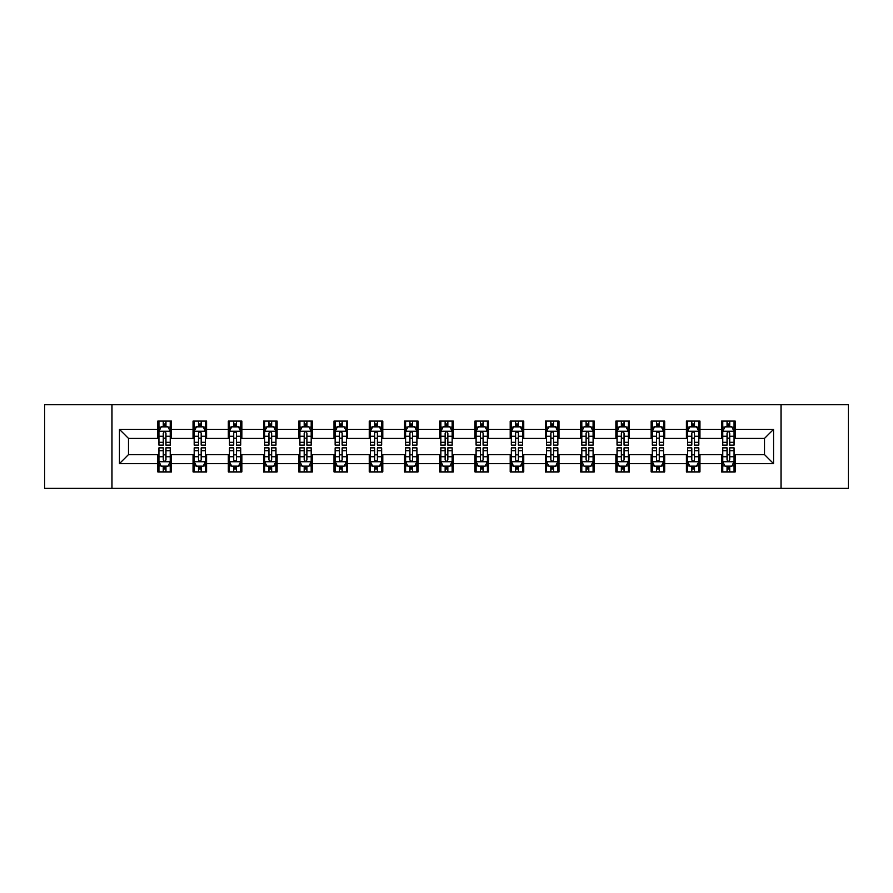 <?xml version="1.0" encoding="UTF-8"?>
<svg xmlns="http://www.w3.org/2000/svg" width="893" height="893" viewBox="0 0 893 893"><rect width="100%" height="100%" fill="white"/><g stroke="black" fill="none" stroke-linecap="round" stroke-linejoin="round"><path stroke-width="1.34" d="M781.04 488.292L848.35 488.292L848.35 404.708L781.04 404.708L781.04 488.292L111.96 488.292L111.96 404.708L44.65 404.708L44.65 488.292L111.96 488.292M781.04 404.708L111.96 404.708M735.185 429.332L735.185 421.083L721.633 421.083L721.633 429.332L699.945 429.332L699.945 421.083L686.393 421.083L686.393 429.332L664.705 429.332L664.705 421.083L651.153 421.083L651.153 429.332L629.465 429.332L629.465 421.083L615.913 421.083L615.913 429.332L594.225 429.332L594.225 421.083L580.673 421.083L580.673 429.332L558.996 429.332L558.996 421.083L545.433 421.083L545.433 429.332L523.756 429.332L523.756 421.083L510.204 421.083L510.204 429.332L488.516 429.332L488.516 421.083L474.964 421.083L474.964 429.332L453.276 429.332L453.276 421.083L439.724 421.083L439.724 429.332L418.036 429.332L418.036 421.083L404.484 421.083L404.484 429.332L382.796 429.332L382.796 421.083L369.244 421.083L369.244 429.332L347.567 429.332L347.567 421.083L334.004 421.083L334.004 429.332L312.327 429.332L312.327 421.083L298.775 421.083L298.775 429.332L277.087 429.332L277.087 421.083L263.535 421.083L263.535 429.332L241.847 429.332L241.847 421.083L228.295 421.083L228.295 429.332L206.607 429.332L206.607 421.083L193.055 421.083L193.055 429.332L171.367 429.332L171.367 421.083L157.815 421.083L157.815 429.332L119.416 429.332L119.416 463.668L128.458 454.626L157.815 454.626L157.815 471.917L171.367 471.917L171.367 454.626L193.055 454.626L193.055 471.917L206.607 471.917L206.607 454.626L228.295 454.626L228.295 471.917L241.847 471.917L241.847 454.626L263.535 454.626L263.535 471.917L277.087 471.917L277.087 454.626L298.775 454.626L298.775 471.917L312.327 471.917L312.327 454.626L334.004 454.626L334.004 471.917L347.567 471.917L347.567 454.626L369.244 454.626L369.244 471.917L382.796 471.917L382.796 454.626L404.484 454.626L404.484 471.917L418.036 471.917L418.036 454.626L439.724 454.626L439.724 471.917L453.276 471.917L453.276 454.626L474.964 454.626L474.964 471.917L488.516 471.917L488.516 454.626L510.204 454.626L510.204 471.917L523.756 471.917L523.756 454.626L545.433 454.626L545.433 471.917L558.996 471.917L558.996 454.626L580.673 454.626L580.673 471.917L594.225 471.917L594.225 454.626L615.913 454.626L615.913 471.917L629.465 471.917L629.465 454.626L651.153 454.626L651.153 471.917L664.705 471.917L664.705 454.626L686.393 454.626L686.393 471.917L699.945 471.917L699.945 454.626L721.633 454.626L721.633 471.917L735.185 471.917L735.185 454.626L764.542 454.626L764.542 438.374L735.185 438.374L735.185 429.332L773.584 429.332L773.584 463.668L735.185 463.668M721.633 463.668L699.945 463.668M686.393 463.668L664.705 463.668M651.153 463.668L629.465 463.668M615.913 463.668L594.225 463.668M580.673 463.668L558.996 463.668M545.433 463.668L523.756 463.668M510.204 463.668L488.516 463.668M474.964 463.668L453.276 463.668M439.724 463.668L418.036 463.668M404.484 463.668L382.796 463.668M369.244 463.668L347.567 463.668M334.004 463.668L312.327 463.668M298.775 463.668L277.087 463.668M263.535 463.668L241.847 463.668M228.295 463.668L206.607 463.668M193.055 463.668L171.367 463.668M157.815 463.668L119.416 463.668M721.633 429.332L721.633 438.374L699.945 438.374L699.945 429.332M686.393 429.332L686.393 438.374L664.705 438.374L664.705 429.332M651.153 429.332L651.153 438.374L629.465 438.374L629.465 429.332M615.913 429.332L615.913 438.374L594.225 438.374L594.225 429.332M580.673 429.332L580.673 438.374L558.996 438.374L558.996 429.332M545.433 429.332L545.433 438.374L523.756 438.374L523.756 429.332M510.204 429.332L510.204 438.374L488.516 438.374L488.516 429.332M474.964 429.332L474.964 438.374L453.276 438.374L453.276 429.332M439.724 429.332L439.724 438.374L418.036 438.374L418.036 429.332M404.484 429.332L404.484 438.374L382.796 438.374L382.796 429.332M369.244 429.332L369.244 438.374L347.567 438.374L347.567 429.332M334.004 429.332L334.004 438.374L312.327 438.374L312.327 429.332M298.775 429.332L298.775 438.374L277.087 438.374L277.087 429.332M263.535 429.332L263.535 438.374L241.847 438.374L241.847 429.332M228.295 429.332L228.295 438.374L206.607 438.374L206.607 429.332M193.055 429.332L193.055 438.374L171.367 438.374L171.367 429.332M157.815 429.332L157.815 438.374L128.458 438.374L119.416 429.332M128.458 438.374L128.458 454.626M773.584 463.668L764.542 454.626M764.542 438.374L773.584 429.332M157.815 426.731L158.943 426.731M163.24 426.731L165.953 426.731M170.239 426.731L171.367 426.731M157.815 438.139L158.943 438.139M163.24 438.139L165.953 438.139M170.239 438.139L171.367 438.139M157.815 454.861L158.943 454.861M163.24 454.861L165.953 454.861M170.239 454.861L171.367 454.861M157.815 466.269L158.943 466.269M163.24 466.269L165.953 466.269M170.239 466.269L171.367 466.269M193.055 454.861L194.183 454.861M198.48 454.861L201.193 454.861M205.479 454.861L206.607 454.861M193.055 466.269L194.183 466.269M198.48 466.269L201.193 466.269M205.479 466.269L206.607 466.269M193.055 426.731L194.183 426.731M198.48 426.731L201.193 426.731M205.479 426.731L206.607 426.731M193.055 438.139L194.183 438.139M198.48 438.139L201.193 438.139M205.479 438.139L206.607 438.139M228.295 454.861L229.423 454.861M233.72 454.861L236.422 454.861M240.719 454.861L241.847 454.861M228.295 466.269L229.423 466.269M233.72 466.269L236.422 466.269M240.719 466.269L241.847 466.269M228.295 426.731L229.423 426.731M233.72 426.731L236.422 426.731M240.719 426.731L241.847 426.731M228.295 438.139L229.423 438.139M233.72 438.139L236.422 438.139M240.719 438.139L241.847 438.139M263.535 454.861L264.663 454.861M268.949 454.861L271.662 454.861M275.959 454.861L277.087 454.861M263.535 466.269L264.663 466.269M268.949 466.269L271.662 466.269M275.959 466.269L277.087 466.269M263.535 426.731L264.663 426.731M268.949 426.731L271.662 426.731M275.959 426.731L277.087 426.731M263.535 438.139L264.663 438.139M268.949 438.139L271.662 438.139M275.959 438.139L277.087 438.139M298.775 454.861L299.903 454.861M304.189 454.861L306.902 454.861M311.199 454.861L312.327 454.861M298.775 466.269L299.903 466.269M304.189 466.269L306.902 466.269M311.199 466.269L312.327 466.269M298.775 426.731L299.903 426.731M304.189 426.731L306.902 426.731M311.199 426.731L312.327 426.731M298.775 438.139L299.903 438.139M304.189 438.139L306.902 438.139M311.199 438.139L312.327 438.139M334.004 454.861L335.143 454.861M339.429 454.861L342.142 454.861M346.428 454.861L347.567 454.861M334.004 466.269L335.143 466.269M339.429 466.269L342.142 466.269M346.428 466.269L347.567 466.269M334.004 426.731L335.143 426.731M339.429 426.731L342.142 426.731M346.428 426.731L347.567 426.731M334.004 438.139L335.143 438.139M339.429 438.139L342.142 438.139M346.428 438.139L347.567 438.139M369.244 454.861L370.372 454.861M374.669 454.861L377.382 454.861M381.668 454.861L382.796 454.861M369.244 466.269L370.372 466.269M374.669 466.269L377.382 466.269M381.668 466.269L382.796 466.269M369.244 426.731L370.372 426.731M374.669 426.731L377.382 426.731M381.668 426.731L382.796 426.731M369.244 438.139L370.372 438.139M374.669 438.139L377.382 438.139M381.668 438.139L382.796 438.139M404.484 454.861L405.612 454.861M409.909 454.861L412.622 454.861M416.908 454.861L418.036 454.861M404.484 466.269L405.612 466.269M409.909 466.269L412.622 466.269M416.908 466.269L418.036 466.269M404.484 426.731L405.612 426.731M409.909 426.731L412.622 426.731M416.908 426.731L418.036 426.731M404.484 438.139L405.612 438.139M409.909 438.139L412.622 438.139M416.908 438.139L418.036 438.139M439.724 454.861L440.852 454.861M445.149 454.861L447.851 454.861M452.148 454.861L453.276 454.861M439.724 466.269L440.852 466.269M445.149 466.269L447.851 466.269M452.148 466.269L453.276 466.269M439.724 426.731L440.852 426.731M445.149 426.731L447.851 426.731M452.148 426.731L453.276 426.731M439.724 438.139L440.852 438.139M445.149 438.139L447.851 438.139M452.148 438.139L453.276 438.139M474.964 454.861L476.092 454.861M480.378 454.861L483.091 454.861M487.388 454.861L488.516 454.861M474.964 466.269L476.092 466.269M480.378 466.269L483.091 466.269M487.388 466.269L488.516 466.269M474.964 426.731L476.092 426.731M480.378 426.731L483.091 426.731M487.388 426.731L488.516 426.731M474.964 438.139L476.092 438.139M480.378 438.139L483.091 438.139M487.388 438.139L488.516 438.139M510.204 454.861L511.332 454.861M515.618 454.861L518.331 454.861M522.628 454.861L523.756 454.861M510.204 466.269L511.332 466.269M515.618 466.269L518.331 466.269M522.628 466.269L523.756 466.269M510.204 426.731L511.332 426.731M515.618 426.731L518.331 426.731M522.628 426.731L523.756 426.731M510.204 438.139L511.332 438.139M515.618 438.139L518.331 438.139M522.628 438.139L523.756 438.139M545.433 454.861L546.572 454.861M550.858 454.861L553.571 454.861M557.857 454.861L558.996 454.861M545.433 466.269L546.572 466.269M550.858 466.269L553.571 466.269M557.857 466.269L558.996 466.269M545.433 426.731L546.572 426.731M550.858 426.731L553.571 426.731M557.857 426.731L558.996 426.731M545.433 438.139L546.572 438.139M550.858 438.139L553.571 438.139M557.857 438.139L558.996 438.139M580.673 454.861L581.801 454.861M586.098 454.861L588.811 454.861M593.097 454.861L594.225 454.861M580.673 466.269L581.801 466.269M586.098 466.269L588.811 466.269M593.097 466.269L594.225 466.269M580.673 426.731L581.801 426.731M586.098 426.731L588.811 426.731M593.097 426.731L594.225 426.731M580.673 438.139L581.801 438.139M586.098 438.139L588.811 438.139M593.097 438.139L594.225 438.139M615.913 454.861L617.041 454.861M621.338 454.861L624.051 454.861M628.337 454.861L629.465 454.861M615.913 466.269L617.041 466.269M621.338 466.269L624.051 466.269M628.337 466.269L629.465 466.269M615.913 426.731L617.041 426.731M621.338 426.731L624.051 426.731M628.337 426.731L629.465 426.731M615.913 438.139L617.041 438.139M621.338 438.139L624.051 438.139M628.337 438.139L629.465 438.139M651.153 454.861L652.281 454.861M656.578 454.861L659.28 454.861M663.577 454.861L664.705 454.861M651.153 466.269L652.281 466.269M656.578 466.269L659.28 466.269M663.577 466.269L664.705 466.269M651.153 426.731L652.281 426.731M656.578 426.731L659.28 426.731M663.577 426.731L664.705 426.731M651.153 438.139L652.281 438.139M656.578 438.139L659.28 438.139M663.577 438.139L664.705 438.139M686.393 454.861L687.521 454.861M691.807 454.861L694.52 454.861M698.817 454.861L699.945 454.861M686.393 466.269L687.521 466.269M691.807 466.269L694.52 466.269M698.817 466.269L699.945 466.269M686.393 426.731L687.521 426.731M691.807 426.731L694.52 426.731M698.817 426.731L699.945 426.731M686.393 438.139L687.521 438.139M691.807 438.139L694.52 438.139M698.817 438.139L699.945 438.139M721.633 454.861L722.761 454.861M727.047 454.861L729.76 454.861M734.057 454.861L735.185 454.861M721.633 466.269L722.761 466.269M727.047 466.269L729.76 466.269M734.057 466.269L735.185 466.269M721.633 426.731L722.761 426.731M727.047 426.731L729.76 426.731M734.057 426.731L735.185 426.731M721.633 438.139L722.761 438.139M727.047 438.139L729.76 438.139M734.057 438.139L735.185 438.139M165.953 424.03L163.24 424.03M170.239 442.314L165.953 442.314L165.953 445.149L170.239 445.149L170.239 431.364L167.984 426.843L161.209 426.843L158.943 431.364L158.943 445.149L163.24 445.149L163.24 442.314L158.943 442.314M158.943 431.364L158.943 421.083M170.239 431.364L170.239 421.083M163.24 426.843L163.24 421.083M165.953 421.083L165.953 426.843M165.953 442.314L165.953 433.06C165.049 431.319 164.145 431.319 163.24 433.06L163.24 442.314M163.24 468.97L165.953 468.97M158.943 450.686L163.24 450.686L163.24 447.851L158.943 447.851L158.943 461.636L161.209 466.157L167.984 466.157L170.239 461.636L170.239 447.851L165.953 447.851L165.953 450.686L170.239 450.686M170.239 461.636L170.239 471.917M158.943 461.636L158.943 471.917M165.953 466.157L165.953 471.917M163.24 471.917L163.24 466.157M163.24 450.686L163.24 459.94C164.145 461.681 165.049 461.681 165.953 459.94L165.953 450.686M201.193 424.03L198.48 424.03M205.479 442.314L201.193 442.314L201.193 445.149L205.479 445.149L205.479 431.364L203.224 426.843L196.449 426.843L194.183 431.364L194.183 445.149L198.48 445.149L198.48 442.314L194.183 442.314M194.183 431.364L194.183 421.083M205.479 431.364L205.479 421.083M198.48 426.843L198.48 421.083M201.193 421.083L201.193 426.843M201.193 442.314L201.193 433.06C200.289 431.319 199.385 431.319 198.48 433.06L198.48 442.314M236.422 424.03L233.72 424.03M240.719 442.314L236.422 442.314L236.422 445.149L240.719 445.149L240.719 431.364L238.464 426.843L231.678 426.843L229.423 431.364L229.423 445.149L233.72 445.149L233.72 442.314L229.423 442.314M229.423 431.364L229.423 421.083M240.719 431.364L240.719 421.083M233.72 426.843L233.72 421.083M236.422 421.083L236.422 426.843M236.422 442.314L236.422 433.06C235.529 431.319 234.625 431.319 233.72 433.06L233.72 442.314M198.48 468.97L201.193 468.97M194.183 450.686L198.48 450.686L198.48 447.851L194.183 447.851L194.183 461.636L196.449 466.157L203.224 466.157L205.479 461.636L205.479 447.851L201.193 447.851L201.193 450.686L205.479 450.686M205.479 461.636L205.479 471.917M194.183 461.636L194.183 471.917M201.193 466.157L201.193 471.917M198.48 471.917L198.48 466.157M198.48 450.686L198.48 459.94C199.385 461.681 200.289 461.681 201.193 459.94L201.193 450.686M233.72 468.97L236.422 468.97M229.423 450.686L233.72 450.686L233.72 447.851L229.423 447.851L229.423 461.636L231.678 466.157L238.464 466.157L240.719 461.636L240.719 447.851L236.422 447.851L236.422 450.686L240.719 450.686M240.719 461.636L240.719 471.917M229.423 461.636L229.423 471.917M236.422 466.157L236.422 471.917M233.72 471.917L233.72 466.157M233.72 450.686L233.72 459.94C234.613 461.681 235.518 461.681 236.422 459.94L236.422 450.686M271.662 424.03L268.949 424.03M275.959 442.314L271.662 442.314L271.662 445.149L275.959 445.149L275.959 431.364L273.693 426.843L266.918 426.843L264.663 431.364L264.663 445.149L268.949 445.149L268.949 442.314L264.663 442.314M264.663 431.364L264.663 421.083M275.959 431.364L275.959 421.083M268.949 426.843L268.949 421.083M271.662 421.083L271.662 426.843M271.662 442.314L271.662 433.06C270.758 431.319 269.853 431.319 268.949 433.06L268.949 442.314M306.902 424.03L304.189 424.03M311.199 442.314L306.902 442.314L306.902 445.149L311.199 445.149L311.199 431.364L308.933 426.843L302.158 426.843L299.903 431.364L299.903 445.149L304.189 445.149L304.189 442.314L299.903 442.314M299.903 431.364L299.903 421.083M311.199 431.364L311.199 421.083M304.189 426.843L304.189 421.083M306.902 421.083L306.902 426.843M306.902 442.314L306.902 433.06C305.998 431.319 305.093 431.319 304.189 433.06L304.189 442.314M342.142 424.03L339.429 424.03M346.428 442.314L342.142 442.314L342.142 445.149L346.428 445.149L346.428 431.364L344.173 426.843L337.398 426.843L335.143 431.364L335.143 445.149L339.429 445.149L339.429 442.314L335.143 442.314M335.143 431.364L335.143 421.083M346.428 431.364L346.428 421.083M339.429 426.843L339.429 421.083M342.142 421.083L342.142 426.843M342.142 442.314L342.142 433.06C341.238 431.319 340.333 431.319 339.429 433.06L339.429 442.314M268.949 468.97L271.662 468.97M264.663 450.686L268.949 450.686L268.949 447.851L264.663 447.851L264.663 461.636L266.918 466.157L273.693 466.157L275.959 461.636L275.959 447.851L271.662 447.851L271.662 450.686L275.959 450.686M275.959 461.636L275.959 471.917M264.663 461.636L264.663 471.917M271.662 466.157L271.662 471.917M268.949 471.917L268.949 466.157M268.949 450.686L268.949 459.94C269.853 461.681 270.758 461.681 271.662 459.94L271.662 450.686M304.189 468.97L306.902 468.97M299.903 450.686L304.189 450.686L304.189 447.851L299.903 447.851L299.903 461.636L302.158 466.157L308.933 466.157L311.199 461.636L311.199 447.851L306.902 447.851L306.902 450.686L311.199 450.686M311.199 461.636L311.199 471.917M299.903 461.636L299.903 471.917M306.902 466.157L306.902 471.917M304.189 471.917L304.189 466.157M304.189 450.686L304.189 459.94C305.093 461.681 305.998 461.681 306.902 459.94L306.902 450.686M339.429 468.97L342.142 468.97M335.143 450.686L339.429 450.686L339.429 447.851L335.143 447.851L335.143 461.636L337.398 466.157L344.173 466.157L346.428 461.636L346.428 447.851L342.142 447.851L342.142 450.686L346.428 450.686M346.428 461.636L346.428 471.917M335.143 461.636L335.143 471.917M342.142 466.157L342.142 471.917M339.429 471.917L339.429 466.157M339.429 450.686L339.429 459.94C340.333 461.681 341.238 461.681 342.142 459.94L342.142 450.686M377.382 424.03L374.669 424.03M381.668 442.314L377.382 442.314L377.382 445.149L381.668 445.149L381.668 431.364L379.413 426.843L372.638 426.843L370.372 431.364L370.372 445.149L374.669 445.149L374.669 442.314L370.372 442.314M370.372 431.364L370.372 421.083M381.668 431.364L381.668 421.083M374.669 426.843L374.669 421.083M377.382 421.083L377.382 426.843M377.382 442.314L377.382 433.06C376.478 431.319 375.573 431.319 374.669 433.06L374.669 442.314M374.669 468.97L377.382 468.97M370.372 450.686L374.669 450.686L374.669 447.851L370.372 447.851L370.372 461.636L372.638 466.157L379.413 466.157L381.668 461.636L381.668 447.851L377.382 447.851L377.382 450.686L381.668 450.686M381.668 461.636L381.668 471.917M370.372 461.636L370.372 471.917M377.382 466.157L377.382 471.917M374.669 471.917L374.669 466.157M374.669 450.686L374.669 459.94C375.573 461.681 376.478 461.681 377.382 459.94L377.382 450.686M412.622 424.03L409.909 424.03M416.908 442.314L412.622 442.314L412.622 445.149L416.908 445.149L416.908 431.364L414.653 426.843L407.878 426.843L405.612 431.364L405.612 445.149L409.909 445.149L409.909 442.314L405.612 442.314M405.612 431.364L405.612 421.083M416.908 431.364L416.908 421.083M409.909 426.843L409.909 421.083M412.622 421.083L412.622 426.843M412.622 442.314L412.622 433.06C411.718 431.319 410.813 431.319 409.909 433.06L409.909 442.314M409.909 468.97L412.622 468.97M405.612 450.686L409.909 450.686L409.909 447.851L405.612 447.851L405.612 461.636L407.878 466.157L414.653 466.157L416.908 461.636L416.908 447.851L412.622 447.851L412.622 450.686L416.908 450.686M416.908 461.636L416.908 471.917M405.612 461.636L405.612 471.917M412.622 466.157L412.622 471.917M409.909 471.917L409.909 466.157M409.909 450.686L409.909 459.94C410.813 461.681 411.718 461.681 412.622 459.94L412.622 450.686M447.851 424.03L445.149 424.03M452.148 442.314L447.851 442.314L447.851 445.149L452.148 445.149L452.148 431.364L449.893 426.843L443.107 426.843L440.852 431.364L440.852 445.149L445.149 445.149L445.149 442.314L440.852 442.314M440.852 431.364L440.852 421.083M452.148 431.364L452.148 421.083M445.149 426.843L445.149 421.083M447.851 421.083L447.851 426.843M447.851 442.314L447.851 433.06C446.958 431.319 446.053 431.319 445.149 433.06L445.149 442.314M445.149 468.97L447.851 468.97M440.852 450.686L445.149 450.686L445.149 447.851L440.852 447.851L440.852 461.636L443.107 466.157L449.893 466.157L452.148 461.636L452.148 447.851L447.851 447.851L447.851 450.686L452.148 450.686M452.148 461.636L452.148 471.917M440.852 461.636L440.852 471.917M447.851 466.157L447.851 471.917M445.149 471.917L445.149 466.157M445.149 450.686L445.149 459.94C446.042 461.681 446.946 461.681 447.851 459.94L447.851 450.686M483.091 424.03L480.378 424.03M487.388 442.314L483.091 442.314L483.091 445.149L487.388 445.149L487.388 431.364L485.122 426.843L478.347 426.843L476.092 431.364L476.092 445.149L480.378 445.149L480.378 442.314L476.092 442.314M476.092 431.364L476.092 421.083M487.388 431.364L487.388 421.083M480.378 426.843L480.378 421.083M483.091 421.083L483.091 426.843M483.091 442.314L483.091 433.06C482.187 431.319 481.282 431.319 480.378 433.06L480.378 442.314M480.378 468.97L483.091 468.97M476.092 450.686L480.378 450.686L480.378 447.851L476.092 447.851L476.092 461.636L478.347 466.157L485.122 466.157L487.388 461.636L487.388 447.851L483.091 447.851L483.091 450.686L487.388 450.686M487.388 461.636L487.388 471.917M476.092 461.636L476.092 471.917M483.091 466.157L483.091 471.917M480.378 471.917L480.378 466.157M480.378 450.686L480.378 459.94C481.282 461.681 482.187 461.681 483.091 459.94L483.091 450.686M518.331 424.03L515.618 424.03M522.628 442.314L518.331 442.314L518.331 445.149L522.628 445.149L522.628 431.364L520.362 426.843L513.587 426.843L511.332 431.364L511.332 445.149L515.618 445.149L515.618 442.314L511.332 442.314M511.332 431.364L511.332 421.083M522.628 431.364L522.628 421.083M515.618 426.843L515.618 421.083M518.331 421.083L518.331 426.843M518.331 442.314L518.331 433.06C517.427 431.319 516.522 431.319 515.618 433.06L515.618 442.314M515.618 468.97L518.331 468.97M511.332 450.686L515.618 450.686L515.618 447.851L511.332 447.851L511.332 461.636L513.587 466.157L520.362 466.157L522.628 461.636L522.628 447.851L518.331 447.851L518.331 450.686L522.628 450.686M522.628 461.636L522.628 471.917M511.332 461.636L511.332 471.917M518.331 466.157L518.331 471.917M515.618 471.917L515.618 466.157M515.618 450.686L515.618 459.94C516.522 461.681 517.427 461.681 518.331 459.94L518.331 450.686M553.571 424.03L550.858 424.03M557.857 442.314L553.571 442.314L553.571 445.149L557.857 445.149L557.857 431.364L555.602 426.843L548.827 426.843L546.572 431.364L546.572 445.149L550.858 445.149L550.858 442.314L546.572 442.314M546.572 431.364L546.572 421.083M557.857 431.364L557.857 421.083M550.858 426.843L550.858 421.083M553.571 421.083L553.571 426.843M553.571 442.314L553.571 433.06C552.667 431.319 551.762 431.319 550.858 433.06L550.858 442.314M550.858 468.97L553.571 468.97M546.572 450.686L550.858 450.686L550.858 447.851L546.572 447.851L546.572 461.636L548.827 466.157L555.602 466.157L557.857 461.636L557.857 447.851L553.571 447.851L553.571 450.686L557.857 450.686M557.857 461.636L557.857 471.917M546.572 461.636L546.572 471.917M553.571 466.157L553.571 471.917M550.858 471.917L550.858 466.157M550.858 450.686L550.858 459.94C551.762 461.681 552.667 461.681 553.571 459.94L553.571 450.686M588.811 424.03L586.098 424.03M593.097 442.314L588.811 442.314L588.811 445.149L593.097 445.149L593.097 431.364L590.842 426.843L584.067 426.843L581.801 431.364L581.801 445.149L586.098 445.149L586.098 442.314L581.801 442.314M581.801 431.364L581.801 421.083M593.097 431.364L593.097 421.083M586.098 426.843L586.098 421.083M588.811 421.083L588.811 426.843M588.811 442.314L588.811 433.06C587.907 431.319 587.002 431.319 586.098 433.06L586.098 442.314M586.098 468.97L588.811 468.97M581.801 450.686L586.098 450.686L586.098 447.851L581.801 447.851L581.801 461.636L584.067 466.157L590.842 466.157L593.097 461.636L593.097 447.851L588.811 447.851L588.811 450.686L593.097 450.686M593.097 461.636L593.097 471.917M581.801 461.636L581.801 471.917M588.811 466.157L588.811 471.917M586.098 471.917L586.098 466.157M586.098 450.686L586.098 459.94C587.002 461.681 587.907 461.681 588.811 459.94L588.811 450.686M624.051 424.03L621.338 424.03M628.337 442.314L624.051 442.314L624.051 445.149L628.337 445.149L628.337 431.364L626.082 426.843L619.307 426.843L617.041 431.364L617.041 445.149L621.338 445.149L621.338 442.314L617.041 442.314M617.041 431.364L617.041 421.083M628.337 431.364L628.337 421.083M621.338 426.843L621.338 421.083M624.051 421.083L624.051 426.843M624.051 442.314L624.051 433.06C623.147 431.319 622.242 431.319 621.338 433.06L621.338 442.314M621.338 468.97L624.051 468.97M617.041 450.686L621.338 450.686L621.338 447.851L617.041 447.851L617.041 461.636L619.307 466.157L626.082 466.157L628.337 461.636L628.337 447.851L624.051 447.851L624.051 450.686L628.337 450.686M628.337 461.636L628.337 471.917M617.041 461.636L617.041 471.917M624.051 466.157L624.051 471.917M621.338 471.917L621.338 466.157M621.338 450.686L621.338 459.94C622.242 461.681 623.147 461.681 624.051 459.94L624.051 450.686M659.28 424.03L656.578 424.03M663.577 442.314L659.28 442.314L659.28 445.149L663.577 445.149L663.577 431.364L661.322 426.843L654.536 426.843L652.281 431.364L652.281 445.149L656.578 445.149L656.578 442.314L652.281 442.314M652.281 431.364L652.281 421.083M663.577 431.364L663.577 421.083M656.578 426.843L656.578 421.083M659.28 421.083L659.28 426.843M659.28 442.314L659.28 433.06C658.387 431.319 657.482 431.319 656.578 433.06L656.578 442.314M656.578 468.97L659.28 468.97M652.281 450.686L656.578 450.686L656.578 447.851L652.281 447.851L652.281 461.636L654.536 466.157L661.322 466.157L663.577 461.636L663.577 447.851L659.28 447.851L659.28 450.686L663.577 450.686M663.577 461.636L663.577 471.917M652.281 461.636L652.281 471.917M659.28 466.157L659.28 471.917M656.578 471.917L656.578 466.157M656.578 450.686L656.578 459.94C657.471 461.681 658.375 461.681 659.28 459.94L659.28 450.686M694.52 424.03L691.807 424.03M698.817 442.314L694.52 442.314L694.52 445.149L698.817 445.149L698.817 431.364L696.551 426.843L689.776 426.843L687.521 431.364L687.521 445.149L691.807 445.149L691.807 442.314L687.521 442.314M687.521 431.364L687.521 421.083M698.817 431.364L698.817 421.083M691.807 426.843L691.807 421.083M694.52 421.083L694.52 426.843M694.52 442.314L694.52 433.06C693.615 431.319 692.711 431.319 691.807 433.06L691.807 442.314M691.807 468.97L694.52 468.97M687.521 450.686L691.807 450.686L691.807 447.851L687.521 447.851L687.521 461.636L689.776 466.157L696.551 466.157L698.817 461.636L698.817 447.851L694.52 447.851L694.52 450.686L698.817 450.686M698.817 461.636L698.817 471.917M687.521 461.636L687.521 471.917M694.52 466.157L694.52 471.917M691.807 471.917L691.807 466.157M691.807 450.686L691.807 459.94C692.711 461.681 693.615 461.681 694.52 459.94L694.52 450.686M729.76 424.03L727.047 424.03M734.057 442.314L729.76 442.314L729.76 445.149L734.057 445.149L734.057 431.364L731.791 426.843L725.016 426.843L722.761 431.364L722.761 445.149L727.047 445.149L727.047 442.314L722.761 442.314M722.761 431.364L722.761 421.083M734.057 431.364L734.057 421.083M727.047 426.843L727.047 421.083M729.76 421.083L729.76 426.843M729.76 442.314L729.76 433.06C728.855 431.319 727.951 431.319 727.047 433.06L727.047 442.314M727.047 468.97L729.76 468.97M722.761 450.686L727.047 450.686L727.047 447.851L722.761 447.851L722.761 461.636L725.016 466.157L731.791 466.157L734.057 461.636L734.057 447.851L729.76 447.851L729.76 450.686L734.057 450.686M734.057 461.636L734.057 471.917M722.761 461.636L722.761 471.917M729.76 466.157L729.76 471.917M727.047 471.917L727.047 466.157M727.047 450.686L727.047 459.94C727.951 461.681 728.855 461.681 729.76 459.94L729.76 450.686M170.183 431.252L159.01 431.252M158.943 427.122L161.075 427.122M168.118 427.122L170.239 427.122M163.24 436.253L158.943 436.253M170.239 436.253L165.953 436.253M165.953 425.459L163.24 425.459M159.01 461.748L170.183 461.748M170.239 465.878L168.118 465.878M161.075 465.878L158.943 465.878M165.953 456.747L170.239 456.747M158.943 456.747L163.24 456.747M163.24 467.541L165.953 467.541M205.423 431.252L194.239 431.252M194.183 427.122L196.315 427.122M203.358 427.122L205.479 427.122M198.48 436.253L194.183 436.253M205.479 436.253L201.193 436.253M201.193 425.459L198.48 425.459M240.663 431.252L229.479 431.252M229.423 427.122L231.544 427.122M238.598 427.122L240.719 427.122M233.72 436.253L229.423 436.253M240.719 436.253L236.422 436.253M236.422 425.459L233.72 425.459M194.239 461.748L205.423 461.748M205.479 465.878L203.358 465.878M196.315 465.878L194.183 465.878M201.193 456.747L205.479 456.747M194.183 456.747L198.48 456.747M198.48 467.541L201.193 467.541M229.479 461.748L240.663 461.748M240.719 465.878L238.598 465.878M231.544 465.878L229.423 465.878M236.422 456.747L240.719 456.747M229.423 456.747L233.72 456.747M233.72 467.541L236.422 467.541M275.904 431.252L264.719 431.252M264.663 427.122L266.784 427.122M273.838 427.122L275.959 427.122M268.949 436.253L264.663 436.253M275.959 436.253L271.662 436.253M271.662 425.459L268.949 425.459M311.144 431.252L299.959 431.252M299.903 427.122L302.024 427.122M309.067 427.122L311.199 427.122M304.189 436.253L299.903 436.253M311.199 436.253L306.902 436.253M306.902 425.459L304.189 425.459M346.372 431.252L335.199 431.252M335.143 427.122L337.264 427.122M344.307 427.122L346.428 427.122M339.429 436.253L335.143 436.253M346.428 436.253L342.142 436.253M342.142 425.459L339.429 425.459M264.719 461.748L275.904 461.748M275.959 465.878L273.838 465.878M266.784 465.878L264.663 465.878M271.662 456.747L275.959 456.747M264.663 456.747L268.949 456.747M268.949 467.541L271.662 467.541M299.959 461.748L311.144 461.748M311.199 465.878L309.067 465.878M302.024 465.878L299.903 465.878M306.902 456.747L311.199 456.747M299.903 456.747L304.189 456.747M304.189 467.541L306.902 467.541M335.199 461.748L346.372 461.748M346.428 465.878L344.307 465.878M337.264 465.878L335.143 465.878M342.142 456.747L346.428 456.747M335.143 456.747L339.429 456.747M339.429 467.541L342.142 467.541M381.612 431.252L370.428 431.252M370.372 427.122L372.504 427.122M379.547 427.122L381.668 427.122M374.669 436.253L370.372 436.253M381.668 436.253L377.382 436.253M377.382 425.459L374.669 425.459M370.428 461.748L381.612 461.748M381.668 465.878L379.547 465.878M372.504 465.878L370.372 465.878M377.382 456.747L381.668 456.747M370.372 456.747L374.669 456.747M374.669 467.541L377.382 467.541M416.852 431.252L405.668 431.252M405.612 427.122L407.733 427.122M414.787 427.122L416.908 427.122M409.909 436.253L405.612 436.253M416.908 436.253L412.622 436.253M412.622 425.459L409.909 425.459M405.668 461.748L416.852 461.748M416.908 465.878L414.787 465.878M407.733 465.878L405.612 465.878M412.622 456.747L416.908 456.747M405.612 456.747L409.909 456.747M409.909 467.541L412.622 467.541M452.092 431.252L440.908 431.252M440.852 427.122L442.973 427.122M450.027 427.122L452.148 427.122M445.149 436.253L440.852 436.253M452.148 436.253L447.851 436.253M447.851 425.459L445.149 425.459M440.908 461.748L452.092 461.748M452.148 465.878L450.027 465.878M442.973 465.878L440.852 465.878M447.851 456.747L452.148 456.747M440.852 456.747L445.149 456.747M445.149 467.541L447.851 467.541M487.332 431.252L476.148 431.252M476.092 427.122L478.213 427.122M485.267 427.122L487.388 427.122M480.378 436.253L476.092 436.253M487.388 436.253L483.091 436.253M483.091 425.459L480.378 425.459M476.148 461.748L487.332 461.748M487.388 465.878L485.267 465.878M478.213 465.878L476.092 465.878M483.091 456.747L487.388 456.747M476.092 456.747L480.378 456.747M480.378 467.541L483.091 467.541M522.572 431.252L511.388 431.252M511.332 427.122L513.453 427.122M520.496 427.122L522.628 427.122M515.618 436.253L511.332 436.253M522.628 436.253L518.331 436.253M518.331 425.459L515.618 425.459M511.388 461.748L522.572 461.748M522.628 465.878L520.496 465.878M513.453 465.878L511.332 465.878M518.331 456.747L522.628 456.747M511.332 456.747L515.618 456.747M515.618 467.541L518.331 467.541M557.801 431.252L546.628 431.252M546.572 427.122L548.693 427.122M555.736 427.122L557.857 427.122M550.858 436.253L546.572 436.253M557.857 436.253L553.571 436.253M553.571 425.459L550.858 425.459M546.628 461.748L557.801 461.748M557.857 465.878L555.736 465.878M548.693 465.878L546.572 465.878M553.571 456.747L557.857 456.747M546.572 456.747L550.858 456.747M550.858 467.541L553.571 467.541M593.041 431.252L581.856 431.252M581.801 427.122L583.933 427.122M590.976 427.122L593.097 427.122M586.098 436.253L581.801 436.253M593.097 436.253L588.811 436.253M588.811 425.459L586.098 425.459M581.856 461.748L593.041 461.748M593.097 465.878L590.976 465.878M583.933 465.878L581.801 465.878M588.811 456.747L593.097 456.747M581.801 456.747L586.098 456.747M586.098 467.541L588.811 467.541M628.281 431.252L617.096 431.252M617.041 427.122L619.162 427.122M626.216 427.122L628.337 427.122M621.338 436.253L617.041 436.253M628.337 436.253L624.051 436.253M624.051 425.459L621.338 425.459M617.096 461.748L628.281 461.748M628.337 465.878L626.216 465.878M619.162 465.878L617.041 465.878M624.051 456.747L628.337 456.747M617.041 456.747L621.338 456.747M621.338 467.541L624.051 467.541M663.521 431.252L652.337 431.252M652.281 427.122L654.402 427.122M661.456 427.122L663.577 427.122M656.578 436.253L652.281 436.253M663.577 436.253L659.28 436.253M659.28 425.459L656.578 425.459M652.337 461.748L663.521 461.748M663.577 465.878L661.456 465.878M654.402 465.878L652.281 465.878M659.28 456.747L663.577 456.747M652.281 456.747L656.578 456.747M656.578 467.541L659.28 467.541M698.761 431.252L687.577 431.252M687.521 427.122L689.642 427.122M696.685 427.122L698.817 427.122M691.807 436.253L687.521 436.253M698.817 436.253L694.52 436.253M694.52 425.459L691.807 425.459M687.577 461.748L698.761 461.748M698.817 465.878L696.685 465.878M689.642 465.878L687.521 465.878M694.52 456.747L698.817 456.747M687.521 456.747L691.807 456.747M691.807 467.541L694.52 467.541M733.99 431.252L722.817 431.252M722.761 427.122L724.882 427.122M731.925 427.122L734.057 427.122M727.047 436.253L722.761 436.253M734.057 436.253L729.76 436.253M729.76 425.459L727.047 425.459M722.817 461.748L733.99 461.748M734.057 465.878L731.925 465.878M724.882 465.878L722.761 465.878M729.76 456.747L734.057 456.747M722.761 456.747L727.047 456.747M727.047 467.541L729.76 467.541"/></g></svg>
